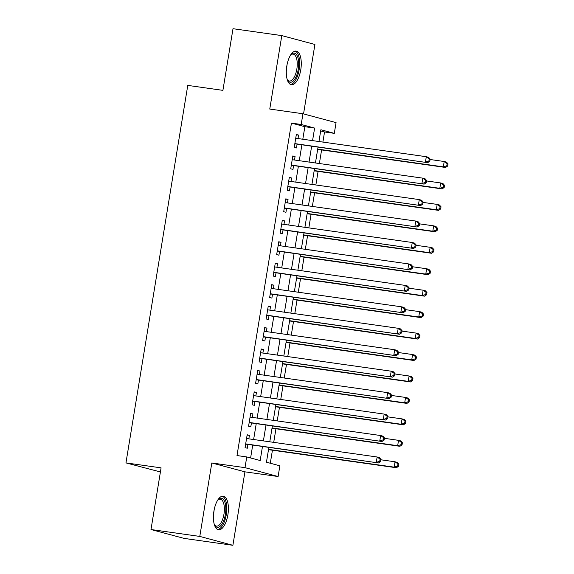 <?xml version="1.0" encoding="UTF-8"?>
<svg xmlns="http://www.w3.org/2000/svg" width="574" height="574" viewBox="0 0 574 574"><rect width="100%" height="100%" fill="white"/><g stroke="black" fill="none" stroke-linecap="round" stroke-linejoin="round"><path stroke-width="0.86" d="M227.885 514.849A16.969 7.182 98 0 0 223.279 496.173A16.969 7.182 98 0 0 213.93 511.111A16.969 7.182 98 0 0 218.529 529.78A16.969 7.182 98 0 0 227.885 514.849M300.769 69.791A16.969 7.182 98 0 0 296.162 51.115A16.969 7.182 98 0 0 286.806 66.053A16.969 7.182 98 0 0 291.413 84.722A16.969 7.182 98 0 0 300.769 69.791M268.862 447.447L266.444 462.206L279.861 465.808L278.11 476.528L244.998 467.659L246.755 456.933L260.18 460.527L262.469 446.543M244.926 471.835L211.813 462.967L199.788 536.425L150.991 529.529L184.096 538.398L232.893 545.3L244.926 471.835L278.11 476.528M160.411 471.957L125.95 462.895L187.77 85.397L222.906 90.362L233.001 28.7L281.798 35.602L269.766 109.06L302.95 113.752L336.063 122.628L334.305 133.355L320.88 129.753L318.957 141.527M303.538 113.91L314.911 44.471L281.798 35.602M322.889 142.079L324.547 131.97L334.305 133.355M270.297 463.24L272.428 450.217M273.719 442.36L275.943 428.771M277.228 420.914L279.452 407.318M280.743 399.468L282.968 385.871M284.252 378.015L286.476 364.425M287.768 356.569L289.992 342.972M291.276 335.123L293.508 321.526M294.792 313.669L297.016 300.08M298.301 292.223L300.532 278.627M301.816 270.777L304.041 257.181M305.325 249.324L307.556 235.735M308.841 227.878L311.065 214.281M312.349 206.432L314.581 192.835M315.865 184.979L318.089 171.382M319.374 163.533L321.605 149.936M199.788 536.425L232.893 545.3M248.836 438.845L249.41 435.372L247.172 434.769L245.062 447.641L247.301 448.237L247.918 444.484M252.352 417.398L252.919 413.919L250.68 413.323L248.578 426.188L250.809 426.791L251.426 423.038M255.861 395.945L256.435 392.473L254.196 391.87L252.086 404.742L254.325 405.344L254.942 401.585M259.376 374.499L259.943 371.026L257.704 370.424L255.602 383.296L257.834 383.891L258.451 380.139M262.885 353.053L263.459 349.573L261.22 348.978L259.111 361.842L261.349 362.445L261.966 358.693M266.401 331.6L266.967 328.127L264.729 327.524L262.627 340.396L264.865 340.992L265.475 337.239M269.909 310.154L270.483 306.674L268.245 306.078L266.135 318.95L268.374 319.546L268.991 315.793M273.425 288.708L273.992 285.228L271.76 284.632L269.651 297.497L271.889 298.1L272.499 294.347M276.933 267.254L277.507 263.782L275.269 263.179L273.159 276.051L275.398 276.646L276.015 272.894M280.449 245.808L281.016 242.328L278.785 241.733L276.675 254.598L278.914 255.2L279.524 251.448M283.965 224.362L284.532 220.882L282.293 220.28L280.184 233.152L282.422 233.754L283.039 230.002M287.474 202.909L288.04 199.436L285.809 198.834L283.7 211.706L285.938 212.301L286.548 208.549M290.989 181.463L291.556 177.983L289.318 177.388L287.208 190.252L289.447 190.855L290.064 187.102M294.498 160.017L295.065 156.537L292.833 155.934L290.724 168.806L292.962 169.409L293.572 165.649M324.547 131.97L320.687 130.937M302.807 139.245L304.859 126.696L291.434 123.094L236.997 455.555L246.755 456.933M250.608 457.966L252.711 445.166M253.629 439.526L256.219 423.712M257.145 418.073L259.735 402.266M260.653 396.627L263.244 380.813M264.169 375.181L266.759 359.367M267.678 353.728L270.268 337.921M271.193 332.281L273.784 316.468M274.702 310.828L277.292 295.022M278.218 289.382L280.808 273.576M281.726 267.936L284.317 252.122M285.242 246.483L287.832 230.676M288.758 225.037L291.341 209.23M292.266 203.591L294.857 187.777M295.782 182.137L298.365 166.331M299.291 160.691L301.881 144.885M298.014 138.564L298.58 135.091L296.342 134.488L294.232 147.36L296.471 147.956L297.088 144.203M211.813 462.967L244.998 467.659M291.434 123.094L301.199 124.479L302.95 113.752M150.991 529.529L161.086 467.86L125.95 462.895M318.032 147.166L315.442 162.973M314.516 168.613L311.933 184.426M311.008 190.066L308.417 205.872M307.492 211.512L304.902 227.318M303.983 232.958L301.393 248.772M300.467 254.411L297.877 270.218M296.959 275.857L294.369 291.664M293.443 297.303L290.853 313.117M289.935 318.757L287.344 334.563M286.419 340.203L283.829 356.009M282.91 361.649L280.32 377.462M279.394 383.102L276.804 398.908M275.886 404.548L273.296 420.362M272.37 425.994L269.78 441.808M312.565 140.623L314.617 128.074L301.199 124.479M263.394 440.904L265.977 425.097M266.903 419.458L269.493 403.644M270.419 398.004L273.002 382.198M273.927 376.558L276.517 360.745M277.443 355.112L280.026 339.299M280.951 333.659L283.542 317.853M284.467 312.213L287.05 296.399M287.976 290.76L290.566 274.953M291.492 269.314L294.082 253.507M295 247.868L297.59 232.054M298.516 226.414L301.106 210.608M302.024 204.968L304.615 189.162M305.54 183.522L308.13 167.708M309.049 162.069L311.639 146.262M304.859 126.696L314.617 128.074M296.299 134.768L298.58 135.091M292.783 156.214L295.065 156.537M289.274 177.66L291.556 177.983M285.759 199.113L288.04 199.436M282.25 220.559L284.532 220.882M278.734 242.006L281.016 242.328M275.226 263.459L277.507 263.782M271.71 284.905L273.992 285.228M268.202 306.358L270.483 306.674M264.686 327.804L266.967 328.127M261.177 349.25L263.459 349.573M257.661 370.704L259.943 371.026M254.153 392.15L256.435 392.473M250.637 413.596L252.919 413.919M247.121 435.049L249.41 435.372M294.821 143.794L427.673 162.672L294.849 143.608M428.907 161L425.434 162.069L426.31 156.709L428.548 157.305L430.156 159.091L429.259 158.855L428.907 161L429.804 161.237L430.156 159.091M295.732 138.241L426.31 156.709L429.259 158.855M295.524 143.981A2.174 1.966 -75 0 0 294.778 144.031M427.673 162.672L429.804 161.237M317.666 149.383L445.567 167.465L443.329 166.869L444.211 161.502L430.084 159.507M317.716 149.104L443.329 166.869L446.802 165.793L447.698 166.037L448.05 163.891L447.153 163.647L446.802 165.793M447.153 163.647L444.211 161.502L446.45 162.105L448.05 163.891M447.698 166.037L445.567 167.465M290.681 54.939A14.687 6.214 -82 0 1 291.169 54.437A14.687 6.214 -82 0 1 297.267 55.908A14.687 6.214 -82 0 1 298.265 69.318A14.687 6.214 -82 0 1 287.531 80.152A14.687 6.214 -82 0 1 287.201 79.528M287.222 79.578A13.597 5.754 98 0 0 289.346 81.027A13.597 5.754 98 0 0 296.844 69.059A13.597 5.754 98 0 0 293.156 54.1A13.597 5.754 98 0 0 290.717 54.896M290.444 84.421A16.861 7.139 98 0 0 299.162 69.562A16.861 7.139 98 0 0 295.151 51.136M217.797 499.997A14.687 6.214 -82 0 1 218.285 499.495A14.687 6.214 -82 0 1 218.378 499.409A14.687 6.214 -82 0 1 225.761 506.921A14.687 6.214 -82 0 1 220.308 526.107A14.687 6.214 -82 0 1 214.654 525.21A14.687 6.214 -82 0 1 214.317 524.593M214.346 524.636A13.597 5.754 98 0 0 216.463 526.085A13.597 5.754 98 0 0 219.261 524.98A13.597 5.754 98 0 0 224.355 510.257A13.597 5.754 98 0 0 220.273 499.158A13.597 5.754 98 0 0 217.833 499.961M217.568 529.479A16.861 7.139 98 0 0 220.452 528.087A16.861 7.139 98 0 0 226.737 510.501A16.861 7.139 98 0 0 222.274 496.201M291.305 165.24L424.157 184.118L291.341 165.054M425.391 182.446L421.926 183.515L422.801 178.155L425.04 178.758L426.64 180.545L425.743 180.301L425.391 182.446L426.288 182.69L426.64 180.545M292.216 159.694L422.801 178.155L425.743 180.301M292.015 165.434A2.174 1.966 -75 0 0 291.269 165.484M424.157 184.118L426.288 182.69M287.796 186.694L420.649 205.564L287.825 186.5M421.883 203.899L418.41 204.968L419.285 199.601L421.524 200.204L423.131 201.991L422.234 201.754L421.883 203.899L422.78 204.136L423.131 201.991M288.7 181.14L419.285 199.601L422.234 201.754M288.5 186.88A2.174 1.966 -75 0 0 287.753 186.93M420.649 205.564L422.78 204.136M284.281 208.14L417.133 227.017L284.317 207.953M418.367 225.345L414.902 226.414L415.777 221.055L418.016 221.65L419.616 223.437L418.719 223.2L418.367 225.345L419.264 225.582L419.616 223.437M285.192 202.586L415.777 221.055L418.719 223.2M284.991 208.326A2.174 1.966 -75 0 0 284.245 208.376M417.133 227.017L419.264 225.582M280.772 229.586L413.624 248.463L280.801 229.399M414.859 246.791L411.386 247.86L412.261 242.501L414.5 243.103L416.107 244.89L415.21 244.646L414.859 246.791L415.755 247.035L416.107 244.89M281.676 224.039L412.261 242.501L415.21 244.646M281.475 229.779A2.174 1.966 -75 0 0 280.729 229.83M413.624 248.463L415.755 247.035M314.157 170.83L442.059 188.911L439.82 188.315L440.696 182.955L426.575 180.953M314.2 170.55L439.82 188.315L443.293 187.246L444.183 187.483L444.534 185.337L443.645 185.101L443.293 187.246M443.645 185.101L440.696 182.955L442.934 183.551L444.534 185.337M444.183 187.483L442.059 188.911M310.642 192.276L438.543 210.364L436.305 209.761L437.187 204.401L423.06 202.407M310.692 192.003L436.305 209.761L439.777 208.692L440.674 208.936L441.026 206.791L440.129 206.547L439.777 208.692M440.129 206.547L437.187 204.401L439.419 204.997L441.026 206.791M440.674 208.936L438.543 210.364M307.133 213.729L435.035 231.81L432.796 231.214L433.671 225.847L419.551 223.853M307.176 213.449L432.796 231.214L436.269 230.138L437.158 230.382L437.51 228.237L436.62 228L436.269 230.138M436.62 228L433.671 225.847L435.91 226.45L437.51 228.237M437.158 230.382L435.035 231.81M303.617 235.175L431.519 253.263L429.28 252.66L430.163 247.301L416.035 245.299M303.668 234.895L429.28 252.66L432.753 251.591L433.65 251.828L434.001 249.683L433.105 249.446L432.753 251.591M433.105 249.446L430.163 247.301L432.394 247.896L434.001 249.683M433.65 251.828L431.519 253.263M277.256 251.039L410.109 269.909L277.292 250.845M411.343 268.245L407.87 269.314L408.753 263.947L410.991 264.549L412.591 266.336L411.694 266.099L411.343 268.245L412.24 268.481L412.591 266.336M278.168 245.485L408.753 263.947L411.694 266.099M277.967 251.225A2.174 1.966 -75 0 0 277.22 251.276M410.109 269.909L412.24 268.481M300.109 256.621L428.01 274.709L425.772 274.107L426.647 268.747L412.527 266.752M300.152 256.348L425.772 274.107L429.244 273.037L430.134 273.281L430.486 271.136L429.596 270.892L429.244 273.037M429.596 270.892L426.647 268.747L428.886 269.349L430.486 271.136M430.134 273.281L428.01 274.709M273.748 272.485L406.6 291.362L273.776 272.298M407.834 289.691L404.361 290.76L405.237 285.4L407.475 285.996L409.083 287.782L408.186 287.545L407.834 289.691L408.731 289.927L409.083 287.782M274.652 266.932L405.237 285.4L408.186 287.545M274.451 272.672A2.174 1.966 -75 0 0 273.705 272.722M406.6 291.362L408.731 289.927M296.593 278.074L424.495 296.155L422.256 295.56L423.138 290.193L409.011 288.198M296.636 277.794L422.256 295.56L425.729 294.491L426.626 294.727L426.977 292.582L426.08 292.345L425.729 294.491M426.08 292.345L423.138 290.193L425.37 290.796L426.977 292.582M426.626 294.727L424.495 296.155M270.232 293.931L403.084 312.808L270.261 293.745M404.318 311.137L400.846 312.206L401.728 306.846L403.967 307.449L405.567 309.235L404.67 308.991L404.318 311.137L405.215 311.381L405.567 309.235M271.143 288.385L401.728 306.846L404.67 308.991M270.942 294.125A2.174 1.966 -75 0 0 270.196 294.175M403.084 312.808L405.215 311.381M293.084 299.52L420.979 317.609L418.747 317.006L419.623 311.646L405.502 309.644M293.127 299.241L418.747 317.006L422.22 315.937L423.11 316.174L423.461 314.028L422.572 313.791L422.22 315.937M422.572 313.791L419.623 311.646L421.861 312.242L423.461 314.028M423.11 316.174L420.979 317.609M266.723 315.384L399.576 334.255L266.752 315.191M400.81 332.59L397.337 333.659L398.213 328.292L400.451 328.895L402.051 330.681L401.161 330.445L400.81 332.59L401.7 332.827L402.051 330.681M267.627 309.831L398.213 328.292L401.161 330.445M267.427 315.571A2.174 1.966 -75 0 0 266.68 315.621M399.576 334.255L401.7 332.827M289.569 320.966L417.47 339.055L415.232 338.452L416.114 333.092L401.987 331.098M289.612 320.694L415.232 338.452L418.704 337.383L419.601 337.627L419.953 335.481L419.056 335.238L418.704 337.383M419.056 335.238L416.114 333.092L418.346 333.695L419.953 335.481M419.601 337.627L417.47 339.055M263.208 336.83L396.06 355.708L263.236 336.644M397.294 354.036L393.821 355.105L394.704 349.745L396.943 350.341L398.543 352.135L397.646 351.891L397.294 354.036L398.191 354.273L398.543 352.135M264.119 331.277L394.704 349.745L397.646 351.891M263.918 337.024A2.174 1.966 -75 0 0 263.172 337.067M396.06 355.708L398.191 354.273M286.06 342.42L413.954 360.501L411.723 359.905L412.598 354.538L398.478 352.544M286.103 342.14L411.723 359.905L415.196 358.836L416.085 359.073L416.437 356.928L415.547 356.691L415.196 358.836M415.547 356.691L412.598 354.538L414.837 355.141L416.437 356.928M416.085 359.073L413.954 360.501M259.699 358.284L392.551 377.154L259.728 358.09M393.786 375.482L390.313 376.558L391.188 371.191L393.427 371.794L395.027 373.581L394.137 373.337L393.786 375.482L394.675 375.726L395.027 373.581M260.603 352.73L391.188 371.191L394.137 373.337M260.402 358.47A2.174 1.966 -75 0 0 259.656 358.52M392.551 377.154L394.675 375.726M282.544 363.866L410.446 381.954L408.207 381.351L409.083 375.992L394.962 373.99M282.587 363.593L408.207 381.351L411.68 380.282L412.577 380.519L412.928 378.374L412.032 378.137L411.68 380.282M412.032 378.137L409.083 375.992L411.321 376.587L412.928 378.374M412.577 380.519L410.446 381.954M256.183 379.73L389.036 398.6L256.212 379.536M390.27 396.935L386.797 398.004L387.68 392.645L389.911 393.24L391.518 395.027L390.621 394.79L390.27 396.935L391.167 397.172L391.518 395.027M257.095 374.176L387.68 392.645L390.621 394.79M256.887 379.916A2.174 1.966 -75 0 0 256.148 379.966M389.036 398.6L391.167 397.172M279.036 385.312L406.93 403.4L404.699 402.797L405.574 397.438L391.446 395.443M279.079 385.039L404.699 402.797L408.164 401.728L409.061 401.972L409.413 399.827L408.516 399.583L408.164 401.728M408.516 399.583L405.574 397.438L407.813 398.04L409.413 399.827M409.061 401.972L406.93 403.4M252.668 401.176L385.527 420.053L252.703 400.989M386.761 418.381L383.289 419.451L384.164 414.091L386.402 414.686L388.002 416.48L387.113 416.236L386.761 418.381L387.651 418.625L388.002 416.48M253.579 395.622L384.164 414.091L387.113 416.236M253.378 401.37A2.174 1.966 -75 0 0 252.632 401.42M385.527 420.053L387.651 418.625M275.52 406.765L403.422 424.846L401.183 424.251L402.058 418.884L387.938 416.889M275.563 406.485L401.183 424.251L404.656 423.181L405.553 423.418L405.904 421.273L405.007 421.036L404.656 423.181M405.007 421.036L402.058 418.884L404.297 419.486L405.904 421.273M405.553 423.418L403.422 424.846M249.159 422.629L382.011 441.499L249.188 422.435M383.245 439.828L379.773 440.904L380.655 435.537L382.887 436.14L384.494 437.926L383.597 437.689L383.245 439.828L384.142 440.071L384.494 437.926M250.07 417.076L380.655 435.537L383.597 437.689M249.862 422.816A2.174 1.966 -75 0 0 249.123 422.866M382.011 441.499L384.142 440.071M272.004 428.211L399.906 446.299L397.674 445.697L398.55 440.337L384.422 438.335M272.054 427.939L397.674 445.697L401.14 444.628L402.037 444.864L402.388 442.726L401.491 442.482L401.14 444.628M401.491 442.482L398.55 440.337L400.788 440.932L402.388 442.726M402.037 444.864L399.906 446.299M245.643 444.075L378.503 462.953L245.679 443.889M379.737 461.281L376.264 462.35L377.14 456.99L379.378 457.586L380.978 459.372L380.088 459.135L379.737 461.281L380.627 461.518L380.978 459.372M246.555 438.522L377.14 456.99L380.088 459.135M246.354 444.262A2.174 1.966 -75 0 0 245.607 444.312M378.503 462.953L380.627 461.518M268.496 449.664L396.397 467.745L394.159 467.15L395.034 461.783L380.914 459.788M268.539 449.385L394.159 467.15L397.631 466.074L398.528 466.318L398.88 464.172L397.983 463.928L397.631 466.074M397.983 463.928L395.034 461.783L397.273 462.386L398.88 464.172M398.528 466.318L396.397 467.745M286.993 65.02A13.597 5.754 -82 0 1 286.67 67.624A13.597 5.754 -82 0 1 286.455 68.823M214.109 510.078A13.597 5.754 -82 0 1 213.571 513.881"/></g></svg>
